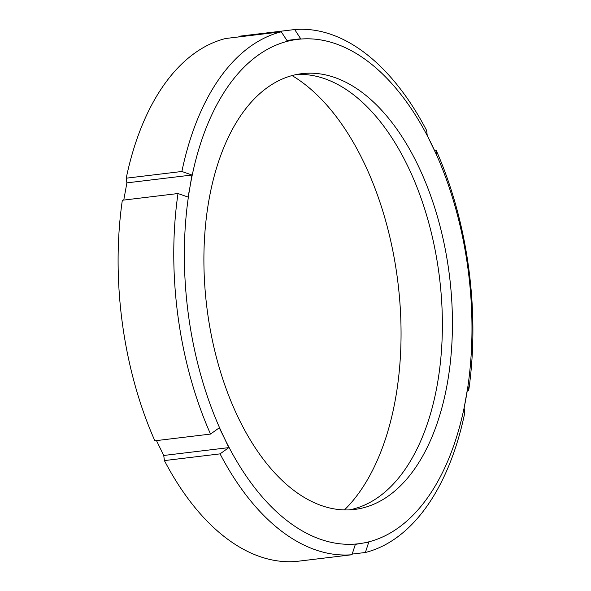 <?xml version="1.0" encoding="UTF-8"?>
<svg xmlns="http://www.w3.org/2000/svg" width="591" height="591" viewBox="0 0 591 591"><rect width="100%" height="100%" fill="white"/><g stroke="black" fill="none" stroke-linecap="round" stroke-linejoin="round"><path stroke-width="0.89" d="M434.525 150.41L436.136 150.21L436.793 155.33L427.256 135.531L426.599 130.412A264.192 147.24 83.1 0 0 294.687 29.55L300.708 38.77L294.141 39.878A254.027 141.581 83.1 0 0 190.139 186.025L188.064 197.069L178.002 193.53L122.337 200.246A264.192 147.24 83.1 0 0 154.864 440.79L210.522 434.075L219.261 427.825L224.174 437.709L228.798 447.623L220.059 453.873L164.401 460.588L163.744 455.469L228.798 447.623M164.401 460.588A264.192 147.24 83.1 0 0 296.313 561.45L351.977 554.735L355.346 544.385L368.762 542.132L365.386 552.489A264.192 147.24 83.1 0 0 464.785 412.806L464.112 408.137L467.991 386.086L468.663 390.754L467.23 390.932M365.386 552.489L352.192 554.077M163.744 455.469L156.475 440.591M191.942 175.017L190.139 186.025A254.027 141.581 83.1 0 0 224.174 437.709A254.027 141.581 83.1 0 0 362.194 543.24A254.027 141.581 83.1 0 0 466.188 397.093A254.027 141.581 83.1 0 0 432.161 145.416A254.027 141.581 83.1 0 0 294.141 39.878L287.292 41.023L281.272 31.803A264.192 147.24 83.1 0 0 181.88 171.479L191.942 175.017L126.888 182.863L126.215 178.194L181.88 171.479M123.77 200.068L126.888 182.863M281.272 31.803L225.614 38.511A264.192 147.24 83.1 0 0 126.215 178.194M178.002 193.53A264.192 147.24 83.1 0 0 210.522 434.075M220.059 453.873A264.192 147.24 83.1 0 0 351.977 554.735M468.663 390.754A264.192 147.24 83.1 0 0 436.136 150.21M286.908 40.439L300.708 38.77M238.808 36.923L239.023 36.265L294.687 29.55M349.399 509.885A219.483 122.322 83.1 0 0 439.556 278.125A219.483 122.322 83.1 0 0 296.889 74.451M298.765 74.111A219.483 122.322 83.1 0 0 207.072 309.012A219.483 122.322 83.1 0 0 354.445 509.464A219.483 122.322 83.1 0 0 449.611 276.913A219.483 122.322 83.1 0 0 301.89 73.661A219.483 122.322 83.1 0 0 298.765 74.111M344.442 509.93A238.062 132.679 83.1 0 0 398.002 283.141A238.062 132.679 83.1 0 0 292.057 75.582"/></g></svg>
